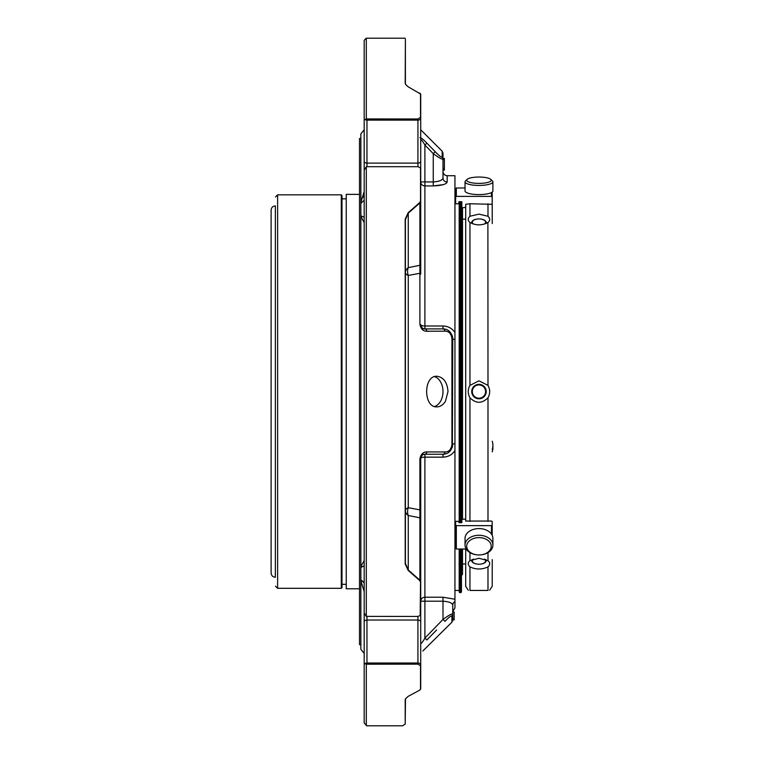 <?xml version="1.0" encoding="UTF-8"?>
<svg xmlns="http://www.w3.org/2000/svg" width="764" height="764" viewBox="0 0 764 764"><rect width="100%" height="100%" fill="white"/><g stroke="black" fill="none" stroke-linecap="round" stroke-linejoin="round"><path stroke-width="1.15" d="M492.188 196.3L492.226 223.556M492.226 559.592L492.226 586.294L489.657 590.2M478.961 177.038A12.253 3.171 180 0 1 490.765 179.368A12.253 3.171 180 0 1 478.961 183.389A12.253 3.171 180 0 1 467.157 179.368A12.253 3.171 180 0 1 478.961 177.038M478.961 384.932A6.647 6.647 0 0 1 484.71 394.892A6.647 6.647 0 0 1 473.212 394.892A6.647 6.647 0 0 1 478.961 384.932M473.413 224.072A6.647 3.323 180 0 1 473.117 220.672A6.647 3.323 180 0 1 478.961 218.924A6.647 3.323 180 0 1 484.806 220.672A6.647 3.323 180 0 1 484.51 224.072M484.5 559.067A6.647 3.323 0 0 1 483.325 563.402A6.647 3.323 0 0 1 474.559 563.383A6.647 3.323 0 0 1 473.451 559.038M478.961 537.627A12.253 8.662 0 0 1 491.214 546.298A12.253 8.662 0 0 1 478.961 554.96A12.253 8.662 0 0 1 466.708 546.298A12.253 8.662 0 0 1 478.961 537.627M490.765 179.368L492.379 180.867A13.924 3.6 180 0 1 492.885 181.832A13.924 3.6 180 0 1 478.961 185.432A13.924 3.6 180 0 1 465.037 181.832A13.924 3.6 180 0 1 465.543 180.867L467.157 179.368M492.885 181.832L492.885 190.971A13.924 3.6 180 0 1 478.961 194.581A13.924 3.6 180 0 1 465.037 190.971L465.037 181.832M492.226 451.868A13.924 13.456 0 0 0 492.885 447.771L492.885 445.317A13.924 13.456 0 0 0 492.226 441.229M492.226 449.413A13.924 13.456 0 0 0 492.885 445.317M465.696 563.975L462.516 563.975M462.516 391.569L462.516 208.801L461.456 208.095M478.961 384.33A7.239 7.239 0 0 0 471.722 391.569A7.239 7.239 0 0 0 478.961 398.808A7.239 7.239 0 0 0 486.2 391.569A7.239 7.239 0 0 0 478.961 384.33M485.904 223.575A7.239 3.619 -0 0 0 478.961 218.924A7.239 3.619 -0 0 0 472.018 223.575M472.028 559.554A7.239 3.619 180 0 0 478.961 564.214A7.239 3.619 180 0 0 485.904 559.563M478.961 535.268A13.924 9.846 0 0 1 492.885 545.114A13.924 9.846 0 0 1 478.961 554.96A13.924 9.846 0 0 1 465.037 545.114A13.924 9.846 0 0 1 478.961 535.268M465.037 545.114L465.037 538.419A13.924 9.846 0 0 1 478.961 528.573A13.924 9.846 0 0 1 492.885 538.419L492.885 545.114M468.265 590.2L465.696 586.294L465.696 549.02M465.696 519.1L465.696 207.359M492.226 196.845L492.226 222.935M487.986 385.381L478.961 380.825L469.946 385.381C467.663 389.516 467.663 393.641 469.946 397.757C475.962 403.755 481.969 403.755 487.986 397.757C490.259 393.632 490.259 389.506 487.986 385.381L487.89 222.505M469.946 385.381L469.946 222.439C467.663 220.615 467.663 218.552 469.946 216.25L478.961 214.14L487.986 216.25C490.259 218.542 490.259 220.605 487.986 222.439C481.969 225.647 475.962 225.647 469.946 222.439L470.032 222.505M469.946 566.898L469.946 590.448C467.663 590.171 467.663 590.171 469.946 590.448L487.986 590.448L487.986 566.898C490.259 564.596 490.259 562.533 487.986 560.709C490.259 562.533 490.259 564.596 487.986 566.898C481.969 569.686 475.962 569.686 469.946 566.898C467.663 564.596 467.663 562.533 469.946 560.709L478.961 558.264L487.986 560.709L487.986 552.62M487.986 590.448C490.259 590.171 490.259 590.171 487.986 590.448M469.946 216.25L469.946 203.759L491.481 204.274L492.188 203.635L492.188 195.947M469.946 203.759L465.734 204.274L465.706 207.321L462.545 207.808L461.838 207.159L461.838 201.715L458.944 201.715L458.734 203.816L455.65 203.816L455.611 195.947M461.838 207.159L461.838 201.715M465.734 204.274L465.734 206.939M466.174 549.02L456.328 549.02L455.611 548.437L455.65 521.344L458.734 521.344L458.944 522.681L461.838 522.681L461.838 519.224L465.706 519.128L465.734 521.058L465.734 519.682M461.838 522.681L461.838 519.224M465.734 521.058L491.481 521.058L492.188 521.459L492.188 535.344M492.188 525.642L455.611 525.642M492.188 192.098L492.188 203.635M491.481 192.557L491.481 196.386L492.188 197.026M491.481 196.386L456.328 196.386L456.328 187.982L455.611 188.689L455.611 197.026L456.328 196.386M465.037 187.982L456.328 187.982M455.611 203.635L455.611 197.026M461.809 549.02L461.809 575.053L462.516 574.337L462.516 549.02M462.516 518.823L462.516 208.801M405.397 510.61A9.751 6.895 180 0 0 408.253 515.48A9.751 7.43 101.9 0 1 408.253 507.688A9.751 4.126 0 0 0 405.397 510.61M408.138 696.367L419.78 690.121L408.138 696.367L405.483 698.831L405.197 724.052L405.197 700.044A2.789 2.435 0 0 0 405.397 699.136L405.397 699.022M405.397 562.972L405.397 559.592M405.397 223.556L405.397 220.166L405.397 223.556M405.397 39.241L405.397 84.002A2.789 2.435 180 0 0 405.197 83.095L405.397 39.241M405.397 272.538A9.751 4.126 180 0 0 408.253 275.46A9.751 7.43 78.1 0 1 408.253 267.667A9.751 6.895 -0 0 0 405.397 272.538M408.138 212.764A2.789 1.022 48.4 0 1 408.253 213.137L405.397 219.698L405.397 563.44L408.253 570.001A2.789 1.022 131.6 0 1 408.138 570.374L405.197 563.947L405.197 219.192L408.138 212.764L419.78 202.517L420.515 200.999L420.515 168.701A2.789 1.757 0 0 1 420.716 169.36L420.716 201.553A2.789 1.499 180 0 0 420.515 200.999M444.39 170.143L442.996 170.143L444.39 170.143L442.996 170.143L444.39 170.143L444.39 158.482L442.996 158.482M444.39 169.856L442.996 169.856L444.39 169.866M436.645 629.928L426.866 640.012L424.899 638.102L442.996 619.423C448.43 615.459 451.686 613.645 452.746 613.989L452.746 620.196L451.935 622.173L422.845 650.976M420.716 643.517C421.623 643.298 423.017 641.493 424.899 638.102L424.899 601.201L420.716 601.201L420.716 623.243L420.716 601.201A4.173 3.982 180 0 1 424.899 597.228L442.996 597.228L454.943 599.224L454.943 601.574A4.173 4.059 180 0 0 452.746 605.145L452.746 613.989L452.746 605.145C452.307 602.949 449.06 601.631 442.996 601.201L442.996 597.228M419.78 202.517A2.789 1.079 49.2 0 1 419.904 202.947A2.789 1.967 0 0 0 420.716 201.553L420.716 274.161A2.789 1.251 180 0 0 419.904 273.273L408.253 275.46L408.253 507.688L419.904 509.874A2.789 1.251 -0 0 0 420.716 508.986L420.716 581.585A2.789 1.967 180 0 0 419.904 580.191A2.789 1.079 130.8 0 1 419.78 580.621L408.138 570.374M420.716 519.243A2.789 1.967 -0 0 0 419.904 517.849L408.253 515.48L408.253 570.001L419.904 580.191L419.904 458.925A2.789 0.716 0 0 0 420.716 458.419L420.716 508.986M424.899 454.236C423.017 453.883 421.623 455.277 420.716 458.419A4.173 1.27 180 0 1 424.899 457.149L424.899 454.236A2.789 1.996 90 0 0 426.866 451.916L444.973 451.954A2.789 2.006 90 0 1 442.996 454.236L424.899 454.236A4.173 4.173 0 0 0 421.308 456.28A4.173 4.173 0 0 1 424.899 454.236M419.904 458.925C420.878 454.141 423.199 451.81 426.866 451.916M419.78 690.121L420.515 689.147L420.515 665.797A2.789 2.158 -0 0 0 420.716 664.995L420.716 688.278A2.789 2.349 180 0 1 420.515 689.147L419.78 690.121M405.483 698.831L405.197 700.044M405.197 724.052L402.609 725.8L366.959 725.8L364.18 723.011L364.18 664.222L365.058 663.553L366.3 664.212L417.927 664.155L420.515 665.797M405.197 83.095L405.483 84.317L408.138 86.781L420.515 93.991L419.78 93.027M420.515 93.991A2.789 2.349 0 0 1 420.716 94.87L420.716 118.153A2.789 2.158 180 0 0 420.515 117.341L420.515 93.991M419.904 137.73C420.878 137.501 423.199 139.306 426.866 143.135L435.222 151.74C438.88 155.531 441.21 157.355 442.184 157.222A2.789 2.712 180 0 1 442.996 159.141C441.955 159.456 438.708 157.623 433.255 153.65L435.222 151.74M420.716 274.161L420.716 181.937A4.173 3.982 180 0 0 424.899 185.919L424.899 145.045C423.017 141.655 421.623 139.85 420.716 139.631L420.716 181.937L433.255 181.937L433.255 153.65L424.899 145.045L426.866 143.135M421.222 326.715L420.716 324.729A2.789 0.716 180 0 0 419.904 324.222C420.878 329.007 423.199 331.337 426.866 331.223A2.789 1.996 90 0 0 424.899 328.902L442.996 328.902A2.789 2.006 90 0 1 444.973 331.184L426.866 331.223M433.255 185.919L433.255 181.937C439.31 181.517 442.557 180.199 442.996 177.993L442.996 171.537C443.244 174.077 444.638 175.472 447.179 175.72L447.179 182.052C446.396 184.258 441.754 185.547 433.255 185.919L424.899 185.919L424.899 325.999A4.173 1.27 180 0 1 420.716 324.729C421.623 327.871 423.017 329.265 424.899 328.902L424.899 325.999L442.996 325.999C448.201 326.171 452.183 328.386 454.943 332.636L454.943 339.541A4.173 1.003 0 0 1 452.746 338.653A2.789 0.649 180 0 0 451.935 338.194C450.961 333.41 448.64 331.07 444.973 331.184M419.904 324.222L419.904 202.947L408.253 213.137L408.253 267.667L419.904 265.289A2.789 1.967 180 0 0 420.716 263.895M405.397 219.698A2.789 1.356 180 0 0 405.197 219.192M405.397 563.44A2.789 1.356 180 0 1 405.197 563.947M366.3 616.376L364.18 613.014L364.18 170.124L366.3 166.762L366.3 616.376L417.927 616.443L420.181 615.431L420.515 582.149L419.78 580.621M420.515 582.149A2.789 1.499 0 0 0 420.716 581.585L420.716 613.788A2.789 1.757 180 0 1 420.515 614.437M452.746 619.881L454.141 619.881L454.141 612.04L452.746 612.04M452.746 613.989A2.789 2.712 0 0 1 451.935 615.908C450.961 615.727 448.64 617.532 444.973 621.333L442.996 619.423L442.996 601.201L424.899 601.201L424.899 457.149L442.996 457.149L442.996 454.236C448.449 454.093 451.705 450.846 452.746 444.495A2.789 0.649 180 0 1 451.935 444.944C450.951 449.738 448.63 452.078 444.973 451.954M445.441 401.301L448 391.569C447.274 382.286 443.588 377.177 436.932 376.26C423.237 375.334 423.227 407.795 436.932 406.887C440.312 406.773 443.149 404.91 445.441 401.301M442.184 157.222L442.184 151.224L442.996 153.192L442.996 159.141L444.39 158.998M444.39 168.577L442.996 168.577M444.39 159.676L442.996 159.676M433.255 153.65C438.689 157.613 441.936 159.437 442.996 159.141L442.996 177.993A4.173 4.059 -0 0 0 447.179 182.052M420.515 614.523A2.789 1.967 180 0 0 420.716 613.788A2.789 2.789 0 0 1 420.181 615.431M366.959 664.155L366.959 663.018L417.927 663.018L417.927 620.024A2.789 1.967 0 0 1 420.716 622.001L420.716 664.995A2.789 1.967 180 0 0 417.927 663.018L417.927 664.155M366.959 616.443L366.959 663.018A2.789 1.967 180 0 0 365.058 663.553L364.18 664.222L364.18 591.584L364.18 664.222M366.3 664.212L366.3 725.724M405.397 118.983L366.3 118.926L365.058 119.585A2.789 1.967 0 0 0 366.959 120.12L366.959 118.983L417.927 118.983L420.515 117.341M360.856 133.853L360.856 203.358L360.856 133.853L364.18 129.756L364.18 40.32L366.3 38.2L366.3 118.926M417.927 118.983L417.927 120.12A2.789 1.967 0 0 0 420.716 118.153L420.716 161.147A2.789 1.967 180 0 1 417.927 163.114L417.927 120.12L366.959 120.12L366.959 166.695L417.927 166.695L417.927 163.114L366.959 163.114A2.789 1.967 0 0 1 364.18 161.147L364.18 40.32M420.515 168.701L420.181 167.717L417.927 166.695M420.181 167.717A2.789 2.789 0 0 1 420.716 169.36A2.789 1.967 0 0 0 420.515 168.615M366.3 166.762L366.959 166.695M454.141 619.298L452.746 619.298M454.141 619.356L452.746 619.356M454.141 619.585L452.746 619.585L454.141 619.642M442.996 325.999L442.996 328.902C448.43 329.026 451.686 332.283 452.746 338.653L452.355 447.207M421.308 326.868A4.173 4.173 0 0 0 424.899 328.902A4.173 4.173 0 0 1 421.308 326.868M420.716 622.001L420.716 560.184M421.241 456.385L420.716 458.419L420.716 601.201M420.716 581.585L420.716 559.592M365.058 119.585L364.18 118.917M417.927 616.443L417.927 620.024L366.959 620.024A2.789 1.967 180 0 0 364.18 622.001L364.18 653.382L360.856 649.295L360.856 579.79L364.18 582.903M360.856 202.47L364.18 191.554L364.18 129.756M364.18 200.244L360.856 203.358L360.856 566.668L364.18 560.509L363.931 561.817M360.856 566.668L360.856 580.678L364.18 591.584M364.18 565.818L360.856 567.394L363.559 566.219M363.549 582.015L360.856 579.79M360.904 203.339L364.18 200.235M364.18 191.554L363.33 197.293M360.856 567.394L360.856 215.754L364.18 217.329M364.18 222.639L360.856 216.47M459.193 549.02L459.193 592.024L459.756 592.597L459.756 549.02M459.756 522.681L459.756 201.715M461.456 201.715L461.456 522.681M461.456 549.02L461.456 592.024L460.883 592.597L460.883 549.02M454.943 601.574L454.943 607.924L452.746 611.601L452.746 605.145M449.748 451.524L452.364 447.207L452.746 444.495A4.173 1.003 -0 0 1 454.943 443.607L454.943 599.224M452.393 336.055L452.746 338.653L452.393 336.055L449.795 331.671M433.264 185.919L443.177 184.659M459.193 522.681L459.193 201.715M454.943 450.512C452.192 454.752 448.21 456.958 442.996 457.149M454.943 443.607L454.943 339.541M447.179 175.72L454.943 175.72L454.943 332.636M271.115 573L271.115 210.148C271.363 207.569 272.777 206.156 275.355 205.898L275.355 577.24C272.777 576.992 271.363 575.578 271.115 573M275.355 205.898L275.355 577.24M275.498 196.95L277.618 194.83L277.618 588.309L341.288 588.309L341.995 587.602L341.995 195.536L341.995 198.831L346.245 198.831M359.51 588.777L346.245 588.777L346.245 194.371L359.51 194.371M360.856 644.663L359.51 644.663L359.51 138.485L360.856 138.485M434.582 406.505A15.318 10.83 90 0 0 442.996 391.569A15.318 10.83 90 0 0 434.563 376.633M487.986 216.25L487.986 203.759M469.946 560.709L469.946 552.62M469.946 521.382L469.946 397.757M487.986 521.382L487.986 397.757M491.481 526.043L491.481 534.112M456.328 549.02L456.328 526.043M461.809 522.681L461.809 208.095M451.935 615.908L451.935 622.173M451.935 338.194L451.935 444.944M460.883 201.715L460.883 522.681M341.288 588.309L341.288 194.83L341.995 195.536M465.696 219.163L462.516 219.163M420.429 689.51L420.429 689.51A2.789 2.789 0 0 0 420.716 688.278M420.716 94.87A2.789 2.789 0 0 0 420.429 93.638M442.184 151.224L420.716 129.756M366.3 38.2L405.197 38.2M459.756 592.597L460.883 592.597M454.943 590.467L459.193 590.467M454.943 192.671L455.611 192.671M277.618 588.309L275.498 586.189M277.618 194.83L341.288 194.83M346.245 584.317L341.995 584.317"/></g></svg>
